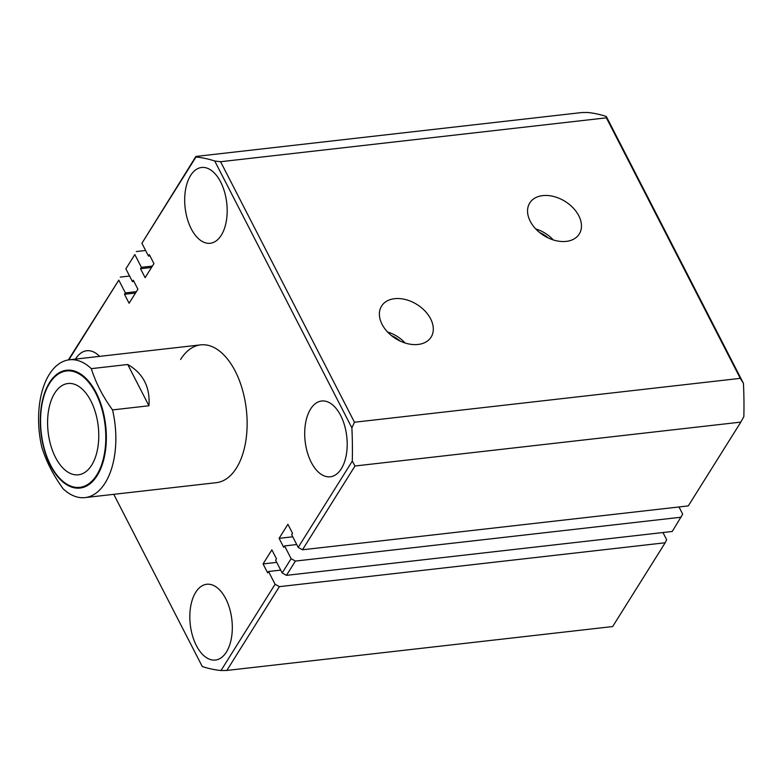 <?xml version="1.0" encoding="UTF-8"?>
<svg xmlns="http://www.w3.org/2000/svg" width="783" height="783" viewBox="0 0 783 783"><rect width="100%" height="100%" fill="white"/><g stroke="black" fill="none" stroke-linecap="round" stroke-linejoin="round"><path stroke-width="1.17" d="M90.877 400.925A45.943 25.222 -96.5 0 0 67.994 383.513A45.943 25.222 -96.5 0 0 48.575 410.449A45.943 25.222 -96.5 0 0 55.485 457.389A45.943 25.222 -96.5 0 0 78.369 474.801A45.943 25.222 -96.5 0 0 97.787 447.866A45.943 25.222 -96.5 0 0 90.877 400.925M112.527 409.91A69.344 38.073 83.5 0 1 105.118 483.003A69.344 38.073 83.5 0 1 85.044 497.596A69.344 38.073 83.5 0 1 63.1 488.758C53.352 475.291 46.285 461.539 41.89 447.484A69.344 38.073 83.5 0 1 49.3 374.391A69.344 38.073 83.5 0 1 69.374 359.798A69.344 38.073 83.5 0 1 91.317 368.646C95.712 382.691 102.779 396.452 112.527 409.91L148.946 405.77C150.258 387.125 143.181 373.364 127.737 364.506L148.946 405.77M91.317 368.646L127.737 364.506M180.589 359.456A69.344 38.073 83.5 0 1 200.663 344.872A69.344 38.073 83.5 0 1 242.299 389.2A69.344 38.073 83.5 0 1 236.407 468.077A69.344 38.073 83.5 0 1 216.333 482.671L85.044 497.596M578.774 215.736A29.225 20.113 32.1 0 0 553.512 196.445A29.225 20.113 32.1 0 0 529.445 203.492A29.225 20.113 32.1 0 0 530.238 221.256A29.225 20.113 32.1 0 0 554.697 240.352A29.225 20.113 32.1 0 0 578.931 234.518A29.225 20.113 32.1 0 0 578.774 215.736M553.268 239.931A27.65 19.037 32.1 0 0 535.758 228.949M548.433 238.052A24.792 17.069 32.1 0 0 539.556 232.482M430.611 318.818A29.225 20.113 32.1 0 0 405.349 299.517A29.225 20.113 32.1 0 0 381.282 306.564A29.225 20.113 32.1 0 0 382.084 324.338A29.225 20.113 32.1 0 0 406.543 343.424A29.225 20.113 32.1 0 0 430.777 337.59A29.225 20.113 32.1 0 0 430.611 318.818M405.114 343.003A27.65 19.037 32.1 0 0 387.595 332.021M400.27 341.124A24.792 17.069 32.1 0 0 391.402 335.555M195.721 592.291A38.142 20.945 -96.5 0 0 192.481 635.669A38.142 20.945 -96.5 0 0 215.374 660.049A38.142 20.945 -96.5 0 0 226.424 652.024A38.142 20.945 -96.5 0 0 229.654 608.645A38.142 20.945 -96.5 0 0 206.761 584.265A38.142 20.945 -96.5 0 0 195.721 592.291M99.588 356.363A38.142 20.945 -96.5 0 0 86.747 350.745A38.142 20.945 -96.5 0 0 75.706 358.771A38.142 20.945 -96.5 0 0 75.491 359.103M190.582 175.509A38.142 20.945 -96.5 0 0 187.343 218.888A38.142 20.945 -96.5 0 0 210.245 243.268A38.142 20.945 -96.5 0 0 221.286 235.243A38.142 20.945 -96.5 0 0 224.525 191.864A38.142 20.945 -96.5 0 0 201.623 167.484A38.142 20.945 -96.5 0 0 190.582 175.509M310.597 409.029A38.142 20.945 -96.5 0 0 307.357 452.408A38.142 20.945 -96.5 0 0 330.26 476.798A38.142 20.945 -96.5 0 0 341.3 468.772A38.142 20.945 -96.5 0 0 344.54 425.384A38.142 20.945 -96.5 0 0 321.637 401.004A38.142 20.945 -96.5 0 0 310.597 409.029M298.206 547.395L352.281 461.128A258.302 141.84 -96.5 0 0 351.88 427.861L214.738 161.014A258.302 141.84 -96.5 0 0 195.985 157.001L141.909 243.278L195.916 156.443L581.72 112.556L587.553 112.468A258.302 141.84 83.5 0 1 606.306 116.481L743.439 383.318A258.302 141.84 83.5 0 1 743.85 416.595L740.816 422.115L355.002 465.993L302.483 549.783L298.206 547.395L291.648 534.632L292.519 533.252L287.909 524.287L279.091 538.352L283.7 547.317L284.562 545.927L291.129 558.69L295.397 561.078L286.451 575.358L282.174 572.97L291.129 558.69M151.53 267.463L140.519 268.716L145.119 277.671L153.938 263.617L149.338 254.651L148.467 256.041L141.909 243.278M140.519 268.716L141.39 267.326L134.823 254.563L125.877 268.843L134.823 254.563M135.498 293.038L124.487 294.291L129.097 303.246L137.906 289.181L133.306 280.226L132.435 281.606L125.877 268.843M124.487 294.291L125.358 292.901L118.801 280.138L68.816 359.877M113.77 494.337L202.268 666.519A258.302 141.84 -96.5 0 0 221.012 670.532L275.097 584.265L279.374 586.653L665.178 542.766L666.656 539.722L662.966 532.528M282.174 572.97L275.616 560.207L276.487 558.817L271.877 549.862L263.059 563.926L267.669 572.882L268.54 571.502L275.097 584.265M678.988 506.963L682.688 514.157L672.254 531.471L286.451 575.358M68.346 359.945L118.801 280.138M129.577 276.037L120.279 277.094M665.178 542.766L612.649 626.557L226.845 670.444L279.374 586.653M221.012 670.532L226.845 670.444M740.816 422.115L688.286 505.906L302.483 549.783M220.581 161.719L606.385 117.832L740.278 378.355L354.464 422.243L220.581 161.719L214.738 161.014M606.306 116.481L606.385 117.832M740.278 378.355L743.439 383.318M351.88 427.861L354.464 422.243M195.985 157.001L195.916 156.443M355.002 465.993L352.281 461.128M145.609 250.472L136.311 251.529M295.397 561.078L681.21 517.201M284.562 545.927L296.737 544.547M268.54 571.502L280.706 570.112M279.091 538.352L292.754 536.795M263.059 563.926L276.732 562.37M152.391 266.083L141.39 267.326M148.467 256.041L149.964 255.865M132.435 281.606L133.932 281.44M136.359 291.648L125.358 292.901M96.749 475.017A58.559 32.152 -96.5 0 0 95.741 393.174A58.559 32.152 -96.5 0 0 49.613 383.298A58.559 32.152 -96.5 0 0 50.621 465.151A58.559 32.152 -96.5 0 0 96.749 475.017M49.456 382.711A59.293 32.553 83.5 0 1 96.162 392.704A59.293 32.553 83.5 0 1 97.18 475.575A59.293 32.553 83.5 0 1 50.474 465.582A59.293 32.553 83.5 0 1 49.456 382.711M69.374 359.798L200.663 344.872"/></g></svg>
